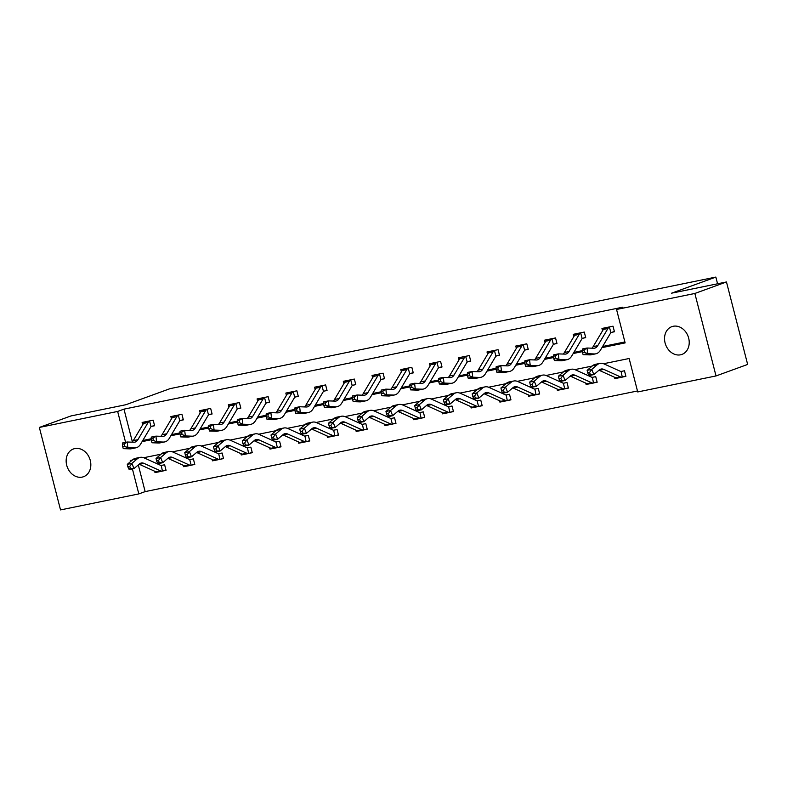 <?xml version="1.0" encoding="UTF-8"?>
<svg xmlns="http://www.w3.org/2000/svg" width="787" height="787" viewBox="0 0 787 787"><rect width="100%" height="100%" fill="white"/><g stroke="black" fill="none" stroke-linecap="round" stroke-linejoin="round"><path stroke-width="1.18" d="M74.834 448.58A14.766 11.992 70 0 1 90.043 459.578A14.766 11.992 70 0 1 83.54 476.715A14.766 11.992 70 0 1 82.153 477.109A14.766 11.992 70 0 1 66.944 466.101A14.766 11.992 70 0 1 73.447 448.964A14.766 11.992 70 0 1 74.834 448.58M673.219 326.271A14.766 11.992 70 0 1 688.428 337.279A14.766 11.992 70 0 1 681.926 354.416A14.766 11.992 70 0 1 680.548 354.809A14.766 11.992 70 0 1 665.33 343.801A14.766 11.992 70 0 1 671.832 326.664A14.766 11.992 70 0 1 673.219 326.271M138.296 464.92L145.152 491.609L138.827 493.911L60.53 509.917L39.35 427.439L70.978 415.939L125.871 404.725L170.149 388.621L715.845 277.083L671.577 293.187L726.47 281.962L747.65 364.44L716.022 375.94L637.726 391.946L629.138 358.508L603.58 363.732M145.152 491.609L637.48 390.982M717.567 283.782L715.845 277.083M622.911 376.953L625.901 376.343L624.475 370.775L621.051 371.474M614.499 377.239L614.844 378.606L617.234 378.114M594.165 382.826L597.156 382.216L595.729 376.648L592.306 377.347M585.754 383.112L586.108 384.479L588.499 383.987M565.43 388.699L568.421 388.089L566.994 382.521L564.004 383.131M557.019 388.985L557.363 390.352L559.754 389.86M536.685 394.582L539.675 393.962L538.249 388.394L534.826 389.093M528.274 394.858L528.628 396.225L531.018 395.733M507.949 400.455L510.94 399.845L509.514 394.267L506.09 394.966M499.538 400.731L499.883 402.098L502.273 401.616M482.126 405.433L479.165 406.338L482.195 405.718L480.768 400.14L477.778 400.75M470.793 406.604L471.147 407.971L473.538 407.489M450.469 412.201L453.46 411.591L452.023 406.013L448.61 406.712M442.058 412.486L442.402 413.844L444.793 413.362M421.724 418.074L424.714 417.464L423.288 411.886L419.865 412.585M413.313 418.359L413.667 419.727L416.057 419.235M392.988 423.947L395.979 423.337L394.543 417.769L391.129 418.468M384.577 424.232L384.922 425.6L387.312 425.108M364.243 429.82L367.234 429.21L365.807 423.642L362.384 424.341M355.832 430.105L356.186 431.473L358.577 430.981M335.508 435.693L338.499 435.083L337.062 429.515L333.649 430.214M327.097 435.978L327.441 437.346L329.832 436.854M306.763 441.566L309.753 440.956L308.327 435.388L304.903 436.087M298.352 441.851L298.706 443.219L301.096 442.727M280.949 446.554L277.988 447.459L281.018 446.829L279.582 441.261L276.591 441.871M269.616 447.724L269.961 449.092L272.351 448.61M249.282 453.322L252.273 452.712L250.846 447.134L247.423 447.833M240.871 453.597L241.225 454.965L243.616 454.483M220.547 459.195L223.538 458.585L222.101 453.007L218.688 453.705M212.136 459.48L212.48 460.838L214.871 460.356M194.723 464.182L191.762 465.078L194.792 464.458L193.366 458.88L190.336 459.51M183.391 465.353L183.745 466.721L186.125 466.229M163.066 470.941L166.057 470.331L164.621 464.763L161.207 465.461M154.655 471.226L155 472.594L157.39 472.102M601.937 347.647L625.134 342.906L616.555 309.468L622.881 307.166L123.972 409.142L132.373 441.841M142.772 440.484L151.173 438.772M171.517 434.611L179.918 432.899M200.252 428.738L208.653 427.016M228.997 422.865L237.399 421.143M257.733 416.992L266.134 415.27M286.478 411.119L294.879 409.397M315.213 405.236L323.614 403.524M343.958 399.363L352.36 397.651M372.694 393.49L381.095 391.778M401.439 387.617L409.84 385.905M430.174 381.744L438.575 380.023M458.919 375.871L467.321 374.15M487.655 369.998L496.056 368.277M516.4 364.125L524.801 362.404M545.135 358.242L553.536 356.531M573.88 352.369L582.282 350.658M602.616 346.496L624.888 341.952M611.46 332.38L614.45 331.76L613.024 326.192L601.966 328.454L602.567 330.756M582.724 338.253L585.715 337.643L584.288 332.065L573.231 334.327L573.821 336.629M553.979 344.126L556.97 343.516L555.543 337.938L544.486 340.2L545.086 342.502M528.166 349.103L525.204 350.008L528.234 349.389L526.798 343.811L515.751 346.073L516.341 348.375M496.499 355.872L499.489 355.262L498.063 349.684L487.005 351.946L487.596 354.248M467.763 361.745L470.754 361.135L469.318 355.567L458.27 357.819L458.86 360.131M441.94 366.732L438.979 367.627L442.009 367.008L440.582 361.44L429.525 363.692L430.115 366.004M410.283 373.491L413.273 372.881L411.837 367.313L400.79 369.565L401.38 371.877M381.538 379.364L384.528 378.754L383.102 373.186L372.044 375.448L372.635 377.75M352.802 385.246L355.793 384.627L354.357 379.059L343.309 381.321L343.899 383.623M324.057 391.119L327.048 390.509L325.621 384.932L314.564 387.194L315.154 389.496M295.322 396.992L298.312 396.382L296.876 390.805L285.829 393.067L286.419 395.369M266.577 402.865L269.567 402.255L268.141 396.678L257.083 398.94L257.674 401.242M240.763 407.853L237.802 408.748L240.832 408.128L239.396 402.56L228.348 404.813L228.938 407.125M209.096 414.611L212.087 414.001L210.66 408.433L199.603 410.686L200.193 412.998M180.361 420.484L183.351 419.874L181.915 414.306L170.868 416.559L171.458 418.871M154.537 425.472L151.576 426.377L154.606 425.747L153.18 420.179L142.122 422.442L142.713 424.744M726.47 281.962L694.852 293.462L716.022 375.94M39.35 427.439L117.647 411.444L125.586 442.333M123.972 409.142L117.647 411.444M616.555 309.468L694.852 293.462M142.093 441.635L151.291 439.756M170.838 435.762L180.036 433.873M199.573 429.889L208.771 428M228.319 424.006L237.517 422.127M257.054 418.133L266.252 416.254M285.799 412.26L294.997 410.381M314.534 406.387L323.732 404.508M343.28 400.514L352.478 398.635M372.015 394.641L381.213 392.762M400.76 388.768L409.958 386.889M429.495 382.895L438.693 381.006M458.241 377.012L467.439 375.133M486.976 371.139L496.174 369.26M515.721 365.266L524.919 363.387M544.456 359.393L553.664 357.514M573.202 353.52L582.4 351.641M132.344 460.051L130.239 460.474L130.524 461.595M132.403 468.914L138.827 493.911M592.188 366.063L574.835 369.605M563.443 371.936L546.099 375.478M534.707 377.809L517.354 381.351M505.962 383.682L488.619 387.234M477.227 389.555L459.874 393.107M448.482 395.428L431.138 398.979M419.746 401.311L402.393 404.852M391.001 407.184L373.658 410.725M362.266 413.057L344.913 416.598M333.521 418.93L316.177 422.471M304.785 424.803L287.432 428.344M276.04 430.676L258.697 434.227M247.305 436.549L229.952 440.1M218.56 442.422L201.216 445.973M189.824 448.295L172.471 451.846M161.079 454.178L143.736 457.719M616.408 378.035L614.844 378.606M587.673 383.908L586.108 384.479M558.927 389.781L557.363 390.352M530.192 395.654L528.628 396.225M501.447 401.527L499.883 402.098M472.712 407.4L471.147 407.971M443.966 413.283L442.402 413.844M415.231 419.156L413.667 419.727M386.486 425.029L384.922 425.6M357.751 430.902L356.186 431.473M329.005 436.775L327.441 437.346M300.27 442.648L298.706 443.219M271.525 448.521L269.961 449.092M242.79 454.394L241.225 454.965M214.044 460.277L212.48 460.838M185.309 466.15L183.745 466.721M156.564 472.023L155 472.594M582.242 350.323L582.518 352.606L584.357 352.222L584.082 349.949L582.242 350.323L582.419 348.966L587.023 348.021L587.722 353.707L594.372 353.943A17.304 10.024 78.4 0 0 595.759 353.825A17.304 10.024 78.4 0 0 600.491 350.077L610.682 332.901A2.312 1.338 -101.6 0 1 610.86 332.665L609.413 327.018L609.994 326.812L604.8 327.963A8.077 4.673 78.4 0 0 603.344 329.438L593.152 346.624A11.539 6.68 -101.6 0 1 591.863 348.188M614.381 331.484L610.86 332.665M609.413 327.018A8.077 4.673 78.4 0 0 607.948 328.494L597.756 345.68A11.539 6.68 -101.6 0 1 594.598 348.179A11.539 6.68 -101.6 0 1 593.673 348.248L587.023 348.021L584.082 349.949M584.357 352.222L587.722 353.707L583.108 354.652L589.758 354.878A17.304 10.024 78.4 0 0 591.145 354.77L595.759 353.825M583.108 354.652L582.518 352.606M625.832 376.068L622.271 377.121A8.077 4.673 -101.6 0 1 622.261 377.121A8.077 4.673 -101.6 0 1 620.372 376.865L603.855 369.398A11.539 6.68 78.4 0 0 601.14 369.034A11.539 6.68 78.4 0 0 599.251 369.988L593.851 374.592L589.247 375.537L588.558 374.927L590.398 374.553L589.561 372.487L587.722 372.861L588.558 374.927M587.722 372.861L587.141 370.362L591.755 369.418L597.156 364.804A17.304 10.024 -101.6 0 1 599.989 363.387A17.304 10.024 -101.6 0 1 604.052 363.928L620.569 371.395A2.312 1.338 78.4 0 0 620.825 371.474L621.484 371.385M621.091 371.464L622.271 377.121L617.657 378.065A8.077 4.673 -101.6 0 1 617.657 378.065A8.077 4.673 -101.6 0 1 615.759 377.809L599.241 370.343A11.539 6.68 78.4 0 0 598.976 370.224M587.141 370.362L592.552 365.748A17.304 10.024 -101.6 0 1 595.385 364.332L599.989 363.387M589.561 372.487L591.755 369.418L593.851 374.592L590.398 374.553M553.497 356.206L553.773 358.478L555.622 358.105L555.347 355.822L553.497 356.206L553.674 354.839L558.288 353.894L558.977 359.59L565.627 359.816A17.304 10.024 78.4 0 0 567.014 359.698A17.304 10.024 78.4 0 0 571.756 355.96L581.947 338.774A2.312 1.338 -101.6 0 1 582.114 338.538L580.668 332.901L581.249 332.685L576.064 333.836A8.077 4.673 78.4 0 0 574.599 335.311L564.417 352.497A11.539 6.68 -101.6 0 1 563.118 354.061M585.646 337.357L582.114 338.538M580.668 332.901A8.077 4.673 78.4 0 0 579.212 334.367L569.021 351.553A11.539 6.68 -101.6 0 1 565.863 354.052A11.539 6.68 -101.6 0 1 564.938 354.12L558.288 353.894L555.347 355.822M555.622 358.105L558.977 359.59L554.373 360.525L561.023 360.751A17.304 10.024 78.4 0 0 562.41 360.643L567.014 359.698M554.373 360.525L553.773 358.478M524.762 362.079L525.037 364.351L526.877 363.978L526.601 361.695L524.762 362.079L524.939 360.712L529.543 359.767L530.241 365.463L536.891 365.689A17.304 10.024 78.4 0 0 538.278 365.571A17.304 10.024 78.4 0 0 543.01 361.833L553.202 344.647A2.312 1.338 -101.6 0 1 553.379 344.411L551.933 338.774L552.513 338.567L547.319 339.709A8.077 4.673 78.4 0 0 545.863 341.184L535.672 358.37A11.539 6.68 -101.6 0 1 534.383 359.934M556.901 343.23L553.379 344.411M551.933 338.774A8.077 4.673 78.4 0 0 550.467 340.25L540.276 357.426A11.539 6.68 -101.6 0 1 537.118 359.925A11.539 6.68 -101.6 0 1 536.193 360.003L529.543 359.767L526.601 361.695M526.877 363.978L530.241 365.463L525.627 366.398L532.278 366.634A17.304 10.024 78.4 0 0 533.665 366.516L538.278 365.571M525.627 366.398L525.037 364.351M597.087 381.941L593.536 382.994A8.077 4.673 -101.6 0 1 593.526 382.994A8.077 4.673 -101.6 0 1 591.627 382.738L575.11 375.271A11.539 6.68 78.4 0 0 572.405 374.917A11.539 6.68 78.4 0 0 570.516 375.861L565.105 380.475L560.501 381.41L559.813 380.8L561.662 380.426L560.816 378.36L558.977 378.734L559.813 380.8M558.977 378.734L558.406 376.235L563.01 375.291L568.421 370.677A17.304 10.024 -101.6 0 1 571.244 369.26A17.304 10.024 -101.6 0 1 575.307 369.801L591.824 377.268A2.312 1.338 78.4 0 0 592.08 377.347L592.739 377.258M592.345 377.337L593.536 382.994L588.922 383.938A8.077 4.673 -101.6 0 1 587.023 383.682L570.506 376.216A11.539 6.68 78.4 0 0 570.231 376.097M558.406 376.235L563.817 371.621A17.304 10.024 -101.6 0 1 566.64 370.205L571.244 369.26M560.816 378.36L563.01 375.291L565.105 380.475L561.662 380.426M568.352 387.814L564.791 388.867A8.077 4.673 -101.6 0 1 564.781 388.867A8.077 4.673 -101.6 0 1 562.892 388.621L546.375 381.144A11.539 6.68 78.4 0 0 543.66 380.79A11.539 6.68 78.4 0 0 541.771 381.734L536.37 386.348L531.766 387.283L531.077 386.683L532.917 386.299L532.081 384.233L530.241 384.607L531.077 386.683M530.241 384.607L529.661 382.108L534.275 381.164L539.675 376.55A17.304 10.024 -101.6 0 1 542.509 375.133A17.304 10.024 -101.6 0 1 546.572 375.674L563.089 383.151A2.312 1.338 78.4 0 0 563.344 383.22L564.791 388.867L560.177 389.811A8.077 4.673 -101.6 0 1 560.177 389.811A8.077 4.673 -101.6 0 1 558.278 389.555L541.761 382.089A11.539 6.68 78.4 0 0 541.495 381.97M529.661 382.108L535.071 377.494A17.304 10.024 -101.6 0 1 537.905 376.078L542.509 375.133M563.344 383.22L563.954 383.141L563.344 383.22M532.081 384.233L534.275 381.164L536.37 386.348L532.917 386.299M496.017 367.952L496.292 370.224L498.141 369.851L497.866 367.578L496.017 367.952L496.194 366.585L500.807 365.64L501.496 371.336L508.146 371.562A17.304 10.024 78.4 0 0 509.533 371.444A17.304 10.024 78.4 0 0 514.275 367.706L524.467 350.52A2.312 1.338 -101.6 0 1 524.634 350.284L523.188 344.647L523.768 344.44L518.584 345.582A8.077 4.673 78.4 0 0 517.118 347.057L506.936 364.243A11.539 6.68 -101.6 0 1 505.638 365.807M523.188 344.647A8.077 4.673 78.4 0 0 521.732 346.123L511.54 363.299A11.539 6.68 -101.6 0 1 508.382 365.798A11.539 6.68 -101.6 0 1 507.458 365.876L500.807 365.64L497.866 367.578M498.141 369.851L501.496 371.336L496.892 372.271L503.542 372.507A17.304 10.024 78.4 0 0 504.929 372.389L509.533 371.444M525.204 350.008L524.634 350.284M496.892 372.271L496.292 370.224M467.281 373.825L467.557 376.097L469.396 375.724L469.121 373.451L467.281 373.825L467.458 372.458L472.062 371.523L472.761 377.209L479.411 377.435A17.304 10.024 78.4 0 0 480.798 377.317A17.304 10.024 78.4 0 0 485.53 373.579L495.721 356.393A2.312 1.338 -101.6 0 1 495.899 356.167L494.452 350.52L495.033 350.313L489.839 351.464A8.077 4.673 78.4 0 0 488.383 352.94L478.191 370.116A11.539 6.68 -101.6 0 1 476.902 371.68M499.42 354.986L495.899 356.167M494.452 350.52A8.077 4.673 78.4 0 0 492.987 351.996L482.795 369.172A11.539 6.68 -101.6 0 1 479.637 371.671A11.539 6.68 -101.6 0 1 478.712 371.749L472.062 371.523L469.121 373.451M469.396 375.724L472.761 377.209L468.147 378.154L474.797 378.38A17.304 10.024 78.4 0 0 476.184 378.262L480.798 377.317M468.147 378.154L467.557 376.097M461.261 357.209L461.103 357.337A8.077 4.673 78.4 0 0 459.638 358.813L449.456 375.989A11.539 6.68 -101.6 0 1 448.157 377.563M438.536 379.698L438.812 381.97L440.661 381.597L440.386 379.324L438.536 379.698L438.713 378.331L443.327 377.396L444.016 383.082L450.666 383.308A17.304 10.024 78.4 0 0 452.053 383.2A17.304 10.024 78.4 0 0 456.794 379.452L466.986 362.266A2.312 1.338 -101.6 0 1 467.153 362.04L465.707 356.393L466.327 356.177M470.685 360.859L467.153 362.04M465.707 356.393A8.077 4.673 78.4 0 0 464.251 357.869L454.06 375.045A11.539 6.68 -101.6 0 1 450.902 377.544A11.539 6.68 -101.6 0 1 449.977 377.622L443.327 377.396L440.386 379.324M440.661 381.597L444.016 383.082L439.412 384.026L446.062 384.253A17.304 10.024 78.4 0 0 447.449 384.135L452.053 383.2M439.412 384.026L438.812 381.97M539.607 393.687L536.055 394.74A8.077 4.673 -101.6 0 1 536.045 394.74A8.077 4.673 -101.6 0 1 534.147 394.494L517.63 387.017A11.539 6.68 78.4 0 0 514.924 386.663A11.539 6.68 78.4 0 0 513.035 387.607L507.625 392.221L503.021 393.166L502.332 392.556L504.182 392.172L503.336 390.106L501.496 390.48L502.332 392.556M501.496 390.48L500.925 387.981L505.529 387.047L510.94 382.433A17.304 10.024 -101.6 0 1 513.763 381.006A17.304 10.024 -101.6 0 1 517.826 381.547L534.343 389.024A2.312 1.338 78.4 0 0 534.599 389.103L535.258 389.004M534.865 389.093L536.055 394.74L531.441 395.684A8.077 4.673 -101.6 0 1 529.543 395.428L513.026 387.961A11.539 6.68 78.4 0 0 512.75 387.843M500.925 387.981L506.326 383.367A17.304 10.024 -101.6 0 1 509.159 381.951L513.763 381.006M503.336 390.106L505.529 387.047L507.625 392.221L504.182 392.172M510.871 399.56L507.31 400.613A8.077 4.673 -101.6 0 1 507.3 400.622A8.077 4.673 -101.6 0 1 505.411 400.367L488.894 392.9A11.539 6.68 78.4 0 0 486.179 392.536A11.539 6.68 78.4 0 0 484.29 393.48L478.889 398.094L474.286 399.039L473.597 398.429L475.437 398.055L474.6 395.979L472.761 396.353L473.597 398.429M472.761 396.353L472.18 393.854L476.794 392.92L482.195 388.306A17.304 10.024 -101.6 0 1 485.028 386.879A17.304 10.024 -101.6 0 1 489.091 387.43L505.608 394.897A2.312 1.338 78.4 0 0 505.864 394.976L506.523 394.877M506.13 394.966L507.31 400.613L502.696 401.557A8.077 4.673 -101.6 0 1 502.696 401.557A8.077 4.673 -101.6 0 1 500.798 401.311L484.28 393.834A11.539 6.68 78.4 0 0 484.015 393.726M472.18 393.854L477.591 389.24A17.304 10.024 -101.6 0 1 480.424 387.824L485.028 386.879M474.6 395.979L476.794 392.92L478.889 398.094L475.437 398.055M479.165 406.338L478.575 406.486A8.077 4.673 -101.6 0 1 478.565 406.495L473.961 407.43A8.077 4.673 -101.6 0 1 472.062 407.184L455.545 399.707A11.539 6.68 78.4 0 0 455.27 399.599M478.565 406.495A8.077 4.673 -101.6 0 1 476.666 406.24L460.149 398.773A11.539 6.68 78.4 0 0 457.444 398.409A11.539 6.68 78.4 0 0 455.555 399.353L450.144 403.967L445.54 404.912L444.852 404.302L446.701 403.928L445.855 401.852L444.016 402.226L444.852 404.302M444.016 402.226L443.445 399.727L448.846 395.123A17.304 10.024 -101.6 0 1 451.679 393.697L456.283 392.762A17.304 10.024 -101.6 0 1 460.346 393.303L476.863 400.77A2.312 1.338 78.4 0 0 477.119 400.849L477.739 400.77L477.119 400.849L478.575 406.486M443.445 399.727L448.049 398.793L453.46 394.179A17.304 10.024 -101.6 0 1 456.283 392.762M445.855 401.852L448.049 398.793L450.144 403.967L446.701 403.928M409.801 385.571L410.076 387.843L411.916 387.47L411.64 385.197L409.801 385.571L409.978 384.213L414.582 383.269L415.28 388.955L421.93 389.181A17.304 10.024 78.4 0 0 423.317 389.073A17.304 10.024 78.4 0 0 428.049 385.325L438.241 368.149A2.312 1.338 -101.6 0 1 438.418 367.913L436.972 362.266L437.592 362.05L432.358 363.21A8.077 4.673 78.4 0 0 430.902 364.686L420.711 381.862A11.539 6.68 -101.6 0 1 419.422 383.436M436.972 362.266A8.077 4.673 78.4 0 0 435.506 363.742L425.314 380.928A11.539 6.68 -101.6 0 1 422.157 383.417A11.539 6.68 -101.6 0 1 421.232 383.495L414.582 383.269L411.64 385.197M411.916 387.47L415.28 388.955L410.666 389.899L417.317 390.126A17.304 10.024 78.4 0 0 418.704 390.008L423.317 389.073M438.979 367.627L438.418 367.913M410.666 389.899L410.076 387.843M453.391 411.306L449.83 412.368A8.077 4.673 -101.6 0 1 449.82 412.368A8.077 4.673 -101.6 0 1 447.931 412.113L431.414 404.646A11.539 6.68 78.4 0 0 428.699 404.282A11.539 6.68 78.4 0 0 426.81 405.226L421.409 409.84L416.805 410.784L416.116 410.175L417.956 409.801L417.12 407.725L415.28 408.109L416.116 410.175M415.28 408.109L414.7 405.61L419.314 404.666L424.714 400.052A17.304 10.024 -101.6 0 1 427.548 398.635A17.304 10.024 -101.6 0 1 431.61 399.176L448.128 406.643A2.312 1.338 78.4 0 0 448.383 406.722L449.043 406.623M445.226 413.303A8.077 4.673 -101.6 0 1 445.216 413.303A8.077 4.673 -101.6 0 1 443.317 413.057L426.8 405.59A11.539 6.68 78.4 0 0 426.534 405.472M414.7 405.61L420.11 400.996A17.304 10.024 -101.6 0 1 422.934 399.57L427.548 398.635M445.216 413.303L449.82 412.368L448.649 406.712M417.12 407.725L419.314 404.666L421.409 409.84L417.956 409.801M381.056 391.444L381.331 393.726L383.18 393.343L382.905 391.07L381.056 391.444L381.233 390.086L385.846 389.142L386.535 394.828L393.185 395.054A17.304 10.024 78.4 0 0 394.572 394.946A17.304 10.024 78.4 0 0 399.314 391.198L409.506 374.022A2.312 1.338 -101.6 0 1 409.673 373.786L408.227 368.139L408.807 367.932L403.623 369.083A8.077 4.673 78.4 0 0 402.157 370.559L391.975 387.735A11.539 6.68 -101.6 0 1 390.677 389.309M413.205 372.605L409.673 373.786M408.227 368.139A8.077 4.673 78.4 0 0 406.771 369.615L396.579 386.801A11.539 6.68 -101.6 0 1 393.421 389.29A11.539 6.68 -101.6 0 1 392.497 389.368L385.846 389.142L382.905 391.07M383.18 393.343L386.535 394.828L381.931 395.772L388.581 395.999A17.304 10.024 78.4 0 0 389.968 395.891L394.572 394.946M381.931 395.772L381.331 393.726M424.646 417.189L421.094 418.241A8.077 4.673 -101.6 0 1 421.084 418.241A8.077 4.673 -101.6 0 1 419.186 417.986L402.669 410.519A11.539 6.68 78.4 0 0 399.963 410.155A11.539 6.68 78.4 0 0 398.074 411.099L392.664 415.713L388.06 416.657L387.371 416.048L389.221 415.674L388.375 413.598L386.535 413.982L387.371 416.048M386.535 413.982L385.964 411.483L390.568 410.539L395.979 405.925A17.304 10.024 -101.6 0 1 398.802 404.508A17.304 10.024 -101.6 0 1 402.865 405.049L419.382 412.516A2.312 1.338 78.4 0 0 419.638 412.595L420.297 412.506M419.904 412.585L421.094 418.241L416.48 419.186A8.077 4.673 -101.6 0 1 416.48 419.186A8.077 4.673 -101.6 0 1 414.582 418.93L398.065 411.463A11.539 6.68 78.4 0 0 397.789 411.345M385.964 411.483L391.365 406.869A17.304 10.024 -101.6 0 1 394.198 405.453L398.802 404.508M388.375 413.598L390.568 410.539L392.664 415.713L389.221 415.674M375.035 374.828L374.878 374.956A8.077 4.673 78.4 0 0 373.422 376.432L363.23 393.618A11.539 6.68 -101.6 0 1 361.931 395.182M352.32 397.317L352.596 399.599L354.435 399.216L354.16 396.943L352.32 397.317L352.497 395.959L357.101 395.015L357.8 400.701L364.45 400.937A17.304 10.024 78.4 0 0 365.837 400.819A17.304 10.024 78.4 0 0 370.569 397.071L380.76 379.895A2.312 1.338 -101.6 0 1 380.938 379.659L379.491 374.012L380.111 373.795M384.459 378.478L380.938 379.659M379.491 374.012A8.077 4.673 78.4 0 0 378.026 375.488L367.834 392.674A11.539 6.68 -101.6 0 1 364.676 395.172A11.539 6.68 -101.6 0 1 363.751 395.241L357.101 395.015L354.16 396.943M354.435 399.216L357.8 400.701L353.186 401.645L359.836 401.872A17.304 10.024 78.4 0 0 361.223 401.763L365.837 400.819M353.186 401.645L352.596 399.599M395.91 423.062L392.349 424.114A8.077 4.673 -101.6 0 1 392.339 424.114A8.077 4.673 -101.6 0 1 390.45 423.859L373.933 416.392A11.539 6.68 78.4 0 0 371.218 416.028A11.539 6.68 78.4 0 0 369.329 416.972L363.928 421.586L359.325 422.53L358.636 421.921L360.476 421.547L359.639 419.471L357.8 419.855L358.636 421.921M392.339 424.114L387.735 425.059A8.077 4.673 -101.6 0 1 387.735 425.059A8.077 4.673 -101.6 0 1 385.837 424.803L369.319 417.336A11.539 6.68 78.4 0 0 369.054 417.218M357.8 419.855L357.219 417.356L362.63 412.742A17.304 10.024 -101.6 0 1 365.453 411.326L370.067 410.381A17.304 10.024 -101.6 0 1 374.13 410.922L390.647 418.389A2.312 1.338 78.4 0 0 390.903 418.468L392.349 424.114M357.219 417.356L361.823 416.412L367.234 411.798A17.304 10.024 -101.6 0 1 370.067 410.381M359.639 419.471L361.823 416.412L363.928 421.586L360.476 421.547M323.575 403.2L323.851 405.472L325.7 405.098L325.425 402.816L323.575 403.2L323.752 401.832L328.366 400.888L329.055 406.584L335.705 406.81A17.304 10.024 78.4 0 0 337.092 406.692A17.304 10.024 78.4 0 0 341.833 402.944L352.025 385.768A2.312 1.338 -101.6 0 1 352.192 385.532L350.746 379.885L351.366 379.668L346.142 380.829A8.077 4.673 78.4 0 0 344.676 382.305L334.495 399.491A11.539 6.68 -101.6 0 1 333.196 401.055M355.724 384.351L352.192 385.532M350.746 379.885A8.077 4.673 78.4 0 0 349.29 381.361L339.099 398.547A11.539 6.68 -101.6 0 1 335.941 401.045A11.539 6.68 -101.6 0 1 335.016 401.114L328.366 400.888L325.425 402.816M325.7 405.098L329.055 406.584L324.451 407.518L331.101 407.745A17.304 10.024 78.4 0 0 332.488 407.636L337.092 406.692M324.451 407.518L323.851 405.472M367.165 428.935L363.614 429.987A8.077 4.673 -101.6 0 1 363.604 429.987A8.077 4.673 -101.6 0 1 361.705 429.732L345.188 422.265A11.539 6.68 78.4 0 0 342.483 421.901A11.539 6.68 78.4 0 0 340.594 422.855L335.183 427.469L330.579 428.403L329.891 427.794L331.74 427.42L330.894 425.354L329.055 425.728L329.891 427.794M329.055 425.728L328.484 423.229L333.088 422.285L338.499 417.671A17.304 10.024 -101.6 0 1 341.322 416.254A17.304 10.024 -101.6 0 1 345.385 416.795L361.902 424.262A2.312 1.338 78.4 0 0 362.158 424.341L362.817 424.252M362.423 424.331L363.614 429.987L359 430.932A8.077 4.673 -101.6 0 1 357.101 430.676L340.584 423.209A11.539 6.68 78.4 0 0 340.309 423.091M328.484 423.229L333.885 418.615A17.304 10.024 -101.6 0 1 336.718 417.199L341.322 416.254M330.894 425.354L333.088 422.285L335.183 427.469L331.74 427.42M294.84 409.073L295.115 411.345L296.955 410.971L296.679 408.689L294.84 409.073L295.017 407.705L299.621 406.761L300.319 412.457L306.969 412.683A17.304 10.024 78.4 0 0 308.356 412.565A17.304 10.024 78.4 0 0 313.088 408.827L323.28 391.641A2.312 1.338 -101.6 0 1 323.457 391.405L322.011 385.768L322.591 385.561L317.397 386.702A8.077 4.673 78.4 0 0 315.941 388.178L305.75 405.364A11.539 6.68 -101.6 0 1 304.451 406.928M326.979 390.224L323.457 391.405M322.011 385.768A8.077 4.673 78.4 0 0 320.545 387.243L310.353 404.42A11.539 6.68 -101.6 0 1 307.196 406.918A11.539 6.68 -101.6 0 1 306.271 406.997L299.621 406.761L296.679 408.689M296.955 410.971L300.319 412.457L295.705 413.391L302.356 413.628A17.304 10.024 78.4 0 0 303.743 413.509L308.356 412.565M295.705 413.391L295.115 411.345M338.43 434.808L334.868 435.86A8.077 4.673 -101.6 0 1 334.859 435.86A8.077 4.673 -101.6 0 1 332.97 435.614L316.453 428.138A11.539 6.68 78.4 0 0 313.738 427.784A11.539 6.68 78.4 0 0 311.849 428.728L306.448 433.342L301.844 434.276L301.155 433.676L302.995 433.293L302.159 431.227L300.319 431.601L301.155 433.676M300.319 431.601L299.739 429.102L304.343 428.158L309.753 423.544A17.304 10.024 -101.6 0 1 312.587 422.127A17.304 10.024 -101.6 0 1 316.649 422.668L333.167 430.145A2.312 1.338 78.4 0 0 333.422 430.214L334.072 430.125M333.688 430.204L334.868 435.86L330.255 436.805A8.077 4.673 -101.6 0 1 330.255 436.805A8.077 4.673 -101.6 0 1 328.356 436.549L311.839 429.082A11.539 6.68 78.4 0 0 311.573 428.964M299.739 429.102L305.149 424.488A17.304 10.024 -101.6 0 1 307.973 423.072L312.587 422.127M302.159 431.227L304.343 428.158L306.448 433.342L302.995 433.293M266.095 414.946L266.37 417.218L268.219 416.844L267.934 414.562L266.095 414.946L266.272 413.578L270.885 412.634L271.574 418.33L278.224 418.556A17.304 10.024 78.4 0 0 279.611 418.438A17.304 10.024 78.4 0 0 284.353 414.7L294.545 397.514A2.312 1.338 -101.6 0 1 294.712 397.278L293.266 391.641L293.846 391.434L288.662 392.575A8.077 4.673 78.4 0 0 287.196 394.051L277.014 411.237A11.539 6.68 -101.6 0 1 275.716 412.801M298.243 396.097L294.712 397.278M293.266 391.641A8.077 4.673 78.4 0 0 291.81 393.116L281.618 410.293A11.539 6.68 -101.6 0 1 278.46 412.791A11.539 6.68 -101.6 0 1 277.536 412.87L270.885 412.634L267.934 414.562M268.219 416.844L271.574 418.33L266.97 419.264L273.62 419.501A17.304 10.024 78.4 0 0 275.007 419.382L279.611 418.438M266.97 419.264L266.37 417.218M309.685 440.681L306.133 441.733A8.077 4.673 -101.6 0 1 306.123 441.733A8.077 4.673 -101.6 0 1 304.225 441.487L287.708 434.011A11.539 6.68 78.4 0 0 285.002 433.657A11.539 6.68 78.4 0 0 283.113 434.601L277.703 439.215L273.099 440.159L272.41 439.549L274.26 439.166L273.414 437.1L271.574 437.474L272.41 439.549M271.574 437.474L271.003 434.975L275.607 434.04L281.018 429.427A17.304 10.024 -101.6 0 1 283.841 428A17.304 10.024 -101.6 0 1 287.904 428.541L304.421 436.018A2.312 1.338 78.4 0 0 304.677 436.096L305.336 435.998M304.943 436.087L306.133 441.733L301.519 442.678A8.077 4.673 -101.6 0 1 299.621 442.422L283.104 434.955A11.539 6.68 78.4 0 0 282.828 434.837M271.003 434.975L276.404 430.361A17.304 10.024 -101.6 0 1 279.237 428.945L283.841 428M273.414 437.1L275.607 434.04L277.703 439.215L274.26 439.166M237.359 420.819L237.635 423.091L239.474 422.717L239.199 420.445L237.359 420.819L237.536 419.451L242.14 418.517L242.829 424.203L249.489 424.429A17.304 10.024 78.4 0 0 250.876 424.311A17.304 10.024 78.4 0 0 255.608 420.573L265.799 403.387A2.312 1.338 -101.6 0 1 265.976 403.16L264.53 397.514L265.111 397.307L259.917 398.458A8.077 4.673 78.4 0 0 258.461 399.934L248.269 417.11A11.539 6.68 -101.6 0 1 246.97 418.674M269.498 401.98L265.976 403.16M264.53 397.514A8.077 4.673 78.4 0 0 263.065 398.989L252.873 416.166A11.539 6.68 -101.6 0 1 249.715 418.664A11.539 6.68 -101.6 0 1 248.79 418.743L242.14 418.517L239.199 420.445M239.474 422.717L242.829 424.203L238.225 425.147L244.875 425.373A17.304 10.024 78.4 0 0 246.262 425.255L250.876 424.311M238.225 425.147L237.635 423.091M277.988 447.459L272.774 448.551A8.077 4.673 -101.6 0 1 272.774 448.551A8.077 4.673 -101.6 0 1 270.876 448.295L254.358 440.828A11.539 6.68 78.4 0 0 254.093 440.72M242.839 443.347L242.258 440.848L246.862 439.913L252.273 435.3A17.304 10.024 -101.6 0 1 255.106 433.873A17.304 10.024 -101.6 0 1 259.169 434.424L275.686 441.891A2.312 1.338 78.4 0 0 275.942 441.969L277.388 447.606A8.077 4.673 -101.6 0 1 277.378 447.606A8.077 4.673 -101.6 0 1 275.489 447.36L258.962 439.894A11.539 6.68 78.4 0 0 256.257 439.53A11.539 6.68 78.4 0 0 254.368 440.474L248.967 445.088L244.364 446.032L243.675 445.422L245.514 445.048L244.678 442.973L242.839 443.347L243.675 445.422M242.258 440.848L247.669 436.234A17.304 10.024 -101.6 0 1 250.492 434.817L255.106 433.873M275.942 441.969L276.552 441.881L275.942 441.969M244.678 442.973L246.862 439.913L248.967 445.088L245.514 445.048M208.614 426.692L208.889 428.964L210.739 428.59L210.454 426.318L208.614 426.692L208.791 425.324L213.405 424.39L214.094 430.076L220.744 430.302A17.304 10.024 78.4 0 0 222.131 430.194A17.304 10.024 78.4 0 0 226.872 426.446L237.064 409.26A2.312 1.338 -101.6 0 1 237.231 409.033L235.785 403.387L236.366 403.18L231.181 404.331A8.077 4.673 78.4 0 0 229.715 405.807L219.534 422.983A11.539 6.68 -101.6 0 1 218.235 424.557M235.785 403.387A8.077 4.673 78.4 0 0 234.329 404.862L224.138 422.039A11.539 6.68 -101.6 0 1 220.98 424.537A11.539 6.68 -101.6 0 1 220.055 424.616L213.405 424.39L210.454 426.318M210.739 428.59L214.094 430.076L209.49 431.02L216.14 431.246A17.304 10.024 78.4 0 0 217.527 431.128L222.131 430.194M237.802 408.748L237.231 409.033M209.49 431.02L208.889 428.964M252.204 452.427L248.653 453.479A8.077 4.673 -101.6 0 1 248.643 453.489A8.077 4.673 -101.6 0 1 246.744 453.233L230.227 445.767A11.539 6.68 78.4 0 0 227.522 445.403A11.539 6.68 78.4 0 0 225.633 446.347L220.222 450.961L215.618 451.905L214.93 451.295L216.779 450.921L215.933 448.846L214.094 449.22L214.93 451.295M214.094 449.22L213.523 446.721L218.127 445.786L223.538 441.173A17.304 10.024 -101.6 0 1 226.361 439.756A17.304 10.024 -101.6 0 1 230.424 440.297L246.941 447.764A2.312 1.338 78.4 0 0 247.197 447.842L247.856 447.744M248.643 453.489L244.039 454.424A8.077 4.673 -101.6 0 1 242.14 454.178L225.623 446.701A11.539 6.68 78.4 0 0 225.348 446.593M213.523 446.721L218.924 442.107A17.304 10.024 -101.6 0 1 221.757 440.69L226.361 439.756M248.653 453.479L247.462 447.833M215.933 448.846L218.127 445.786L220.222 450.961L216.779 450.921M179.879 432.565L180.154 434.837L181.994 434.463L181.718 432.191L179.879 432.565L180.056 431.207L184.66 430.263L185.348 435.949L192.008 436.175A17.304 10.024 78.4 0 0 193.395 436.067A17.304 10.024 78.4 0 0 198.127 432.319L208.319 415.142A2.312 1.338 -101.6 0 1 208.496 414.906L207.05 409.26L207.63 409.053L202.436 410.204A8.077 4.673 78.4 0 0 200.98 411.68L190.788 428.856A11.539 6.68 -101.6 0 1 189.49 430.43M212.018 413.726L208.496 414.906M207.05 409.26A8.077 4.673 78.4 0 0 205.584 410.735L195.392 427.921A11.539 6.68 -101.6 0 1 192.235 430.41A11.539 6.68 -101.6 0 1 191.31 430.489L184.66 430.263L181.718 432.191M181.994 434.463L185.348 435.949L180.744 436.893L187.395 437.119A17.304 10.024 78.4 0 0 188.782 437.001L193.395 436.067M180.744 436.893L180.154 434.837M223.469 458.3L219.907 459.362A8.077 4.673 -101.6 0 1 219.898 459.362A8.077 4.673 -101.6 0 1 217.999 459.106L201.482 451.64A11.539 6.68 78.4 0 0 198.777 451.276A11.539 6.68 78.4 0 0 196.888 452.22L191.487 456.834L186.873 457.778L186.194 457.168L188.034 456.794L187.198 454.719L185.358 455.093L186.194 457.168M185.358 455.093L184.778 452.604L189.382 451.659L194.792 447.046A17.304 10.024 -101.6 0 1 197.626 445.629A17.304 10.024 -101.6 0 1 201.688 446.17L218.206 453.637A2.312 1.338 78.4 0 0 218.461 453.715L219.111 453.617M218.727 453.705L219.907 459.362L215.294 460.297A8.077 4.673 -101.6 0 1 215.294 460.297A8.077 4.673 -101.6 0 1 213.395 460.051L196.878 452.574A11.539 6.68 78.4 0 0 196.612 452.466M184.778 452.604L190.188 447.99A17.304 10.024 -101.6 0 1 193.012 446.563L197.626 445.629M187.198 454.719L189.382 451.659L191.487 456.834L188.034 456.794M173.858 415.949L173.701 416.077A8.077 4.673 78.4 0 0 172.235 417.553L162.053 434.729A11.539 6.68 -101.6 0 1 160.755 436.303M151.134 438.438L151.409 440.72L153.258 440.336L152.973 438.064L151.134 438.438L151.311 437.08L155.924 436.136L156.613 441.822L163.263 442.048A17.304 10.024 78.4 0 0 164.65 441.94A17.304 10.024 78.4 0 0 169.392 438.192L179.584 421.015A2.312 1.338 -101.6 0 1 179.751 420.779L178.305 415.133L178.924 414.916M183.282 419.599L179.751 420.779M178.305 415.133A8.077 4.673 78.4 0 0 176.849 416.608L166.657 433.794A11.539 6.68 -101.6 0 1 163.499 436.283A11.539 6.68 -101.6 0 1 162.575 436.362L155.924 436.136L152.973 438.064M153.258 440.336L156.613 441.822L152.009 442.766L158.659 442.992A17.304 10.024 78.4 0 0 160.046 442.874L164.65 441.94M152.009 442.766L151.409 440.72M186.558 466.17A8.077 4.673 -101.6 0 1 186.558 466.179A8.077 4.673 -101.6 0 1 184.66 465.924L168.143 458.457A11.539 6.68 78.4 0 0 167.867 458.339M191.762 465.078L191.172 465.235A8.077 4.673 -101.6 0 1 191.162 465.235A8.077 4.673 -101.6 0 1 189.264 464.979L172.746 457.513A11.539 6.68 78.4 0 0 170.041 457.149A11.539 6.68 78.4 0 0 168.152 458.093L162.742 462.707L158.138 463.651L157.449 463.041L159.299 462.667L158.453 460.592L156.613 460.975L157.449 463.041M156.613 460.975L156.042 458.477L161.443 453.863A17.304 10.024 -101.6 0 1 164.276 452.446L168.88 451.502A17.304 10.024 -101.6 0 1 172.943 452.043L189.46 459.51A2.312 1.338 78.4 0 0 189.716 459.588L191.172 465.235M156.042 458.477L160.646 457.532L166.057 452.918A17.304 10.024 -101.6 0 1 168.88 451.502M158.453 460.592L160.646 457.532L162.742 462.707L159.299 462.667M122.398 444.311L122.674 446.593L124.513 446.209L124.238 443.937L122.398 444.311L122.575 442.953L127.179 442.009L127.868 447.695L134.518 447.931A17.304 10.024 78.4 0 0 135.915 447.813A17.304 10.024 78.4 0 0 140.647 444.065L150.838 426.888A2.312 1.338 -101.6 0 1 151.015 426.652L149.569 421.006L150.189 420.789L144.956 421.95A8.077 4.673 78.4 0 0 143.5 423.426L133.308 440.612A11.539 6.68 -101.6 0 1 132.009 442.176M149.569 421.006A8.077 4.673 78.4 0 0 148.104 422.481L137.912 439.667A11.539 6.68 -101.6 0 1 134.754 442.166A11.539 6.68 -101.6 0 1 133.829 442.235L127.179 442.009L124.238 443.937M124.513 446.209L127.868 447.695L123.264 448.639L129.914 448.865A17.304 10.024 78.4 0 0 131.301 448.757L135.915 447.813M151.576 426.377L151.015 426.652M123.264 448.639L122.674 446.593M165.988 470.055L162.427 471.108A8.077 4.673 -101.6 0 1 162.417 471.108A8.077 4.673 -101.6 0 1 160.518 470.852L144.001 463.386A11.539 6.68 78.4 0 0 141.296 463.022A11.539 6.68 78.4 0 0 139.407 463.966L134.006 468.58L129.393 469.524L128.714 468.914L130.553 468.54L129.717 466.465L127.878 466.848L128.714 468.914M127.878 466.848L127.297 464.35L131.901 463.405L137.312 458.791A17.304 10.024 -101.6 0 1 140.145 457.375A17.304 10.024 -101.6 0 1 144.208 457.916L160.725 465.383A2.312 1.338 78.4 0 0 160.981 465.461L161.63 465.373M157.823 472.052A8.077 4.673 -101.6 0 1 157.813 472.052A8.077 4.673 -101.6 0 1 155.915 471.797L139.397 464.33A11.539 6.68 78.4 0 0 139.132 464.212M127.297 464.35L132.708 459.736A17.304 10.024 -101.6 0 1 135.531 458.319L140.145 457.375M157.813 472.052L162.417 471.108L161.246 465.451M129.717 466.465L131.901 463.405L134.006 468.58L130.553 468.54M597.756 345.68L593.152 346.624M594.372 353.943L589.758 354.878M607.948 328.494L603.344 329.438M599.241 370.343L603.855 369.398M592.552 365.748L597.156 364.804M615.759 377.809L620.372 376.865M569.021 351.553L564.417 352.497M565.627 359.816L561.023 360.751M579.212 334.367L574.599 335.311M540.276 357.426L535.672 358.37M536.891 365.689L532.278 366.634M550.467 340.25L545.863 341.184M570.506 376.216L575.11 375.271M563.817 371.621L568.421 370.677M587.023 383.682L591.627 382.738M541.761 382.089L546.375 381.144M535.071 377.494L539.675 376.55M558.278 389.555L562.892 388.621M511.54 363.299L506.936 364.243M508.146 371.562L503.542 372.507M521.732 346.123L517.118 347.057M482.795 369.172L478.191 370.116M479.411 377.435L474.797 378.38M492.987 351.996L488.383 352.94M466.288 356.186L461.251 357.219M454.06 375.045L449.456 375.989M450.666 383.308L446.062 384.253M464.251 357.869L459.638 358.813M513.026 387.961L517.63 387.017M506.326 383.367L510.94 382.433M529.543 395.428L534.147 394.494M484.28 393.834L488.894 392.9M477.591 389.24L482.195 388.306M500.798 401.311L505.411 400.367M455.545 399.707L460.149 398.773M448.846 395.123L453.46 394.179M472.062 407.184L476.666 406.24M425.314 380.928L420.711 381.862M421.93 389.181L417.317 390.126M435.506 363.742L430.902 364.686M426.8 405.59L431.414 404.646M420.11 400.996L424.714 400.052M443.317 413.057L447.931 412.113M396.579 386.801L391.975 387.735M393.185 395.054L388.581 395.999M406.771 369.615L402.157 370.559M398.065 411.463L402.669 410.519M391.365 406.869L395.979 405.925M414.582 418.93L419.186 417.986M380.072 373.805L375.025 374.838M367.834 392.674L363.23 393.618M364.45 400.937L359.836 401.872M378.026 375.488L373.422 376.432M369.319 417.336L373.933 416.392M362.63 412.742L367.234 411.798M385.837 424.803L390.45 423.859M339.099 398.547L334.495 399.491M335.705 406.81L331.101 407.745M349.29 381.361L344.676 382.305M340.584 423.209L345.188 422.265M333.885 418.615L338.499 417.671M357.101 430.676L361.705 429.732M310.353 404.42L305.75 405.364M306.969 412.683L302.356 413.628M320.545 387.243L315.941 388.178M311.839 429.082L316.453 428.138M305.149 424.488L309.753 423.544M328.356 436.549L332.97 435.614M281.618 410.293L277.014 411.237M278.224 418.556L273.62 419.501M291.81 393.116L287.196 394.051M283.104 434.955L287.708 434.011M276.404 430.361L281.018 429.427M299.621 442.422L304.225 441.487M252.873 416.166L248.269 417.11M249.489 424.429L244.875 425.373M263.065 398.989L258.461 399.934M254.358 440.828L258.962 439.894M247.669 436.234L252.273 435.3M270.876 448.295L275.489 447.36M224.138 422.039L219.534 422.983M220.744 430.302L216.14 431.246M234.329 404.862L229.715 405.807M225.623 446.701L230.227 445.767M218.924 442.107L223.538 441.173M242.14 454.178L246.744 453.233M195.392 427.921L190.788 428.856M192.008 436.175L187.395 437.119M205.584 410.735L200.98 411.68M196.878 452.574L201.482 451.64M190.188 447.99L194.792 447.046M213.395 460.051L217.999 459.106M178.885 414.926L173.848 415.959M166.657 433.794L162.053 434.729M163.263 442.048L158.659 442.992M176.849 416.608L172.235 417.553M168.143 458.457L172.746 457.513M161.443 453.863L166.057 452.918M184.66 465.924L189.264 464.979M137.912 439.667L133.308 440.612M134.518 447.931L129.914 448.865M148.104 422.481L143.5 423.426M139.397 464.33L144.001 463.386M132.708 459.736L137.312 458.791M155.915 471.797L160.518 470.852M186.558 466.179L191.162 465.235"/></g></svg>
